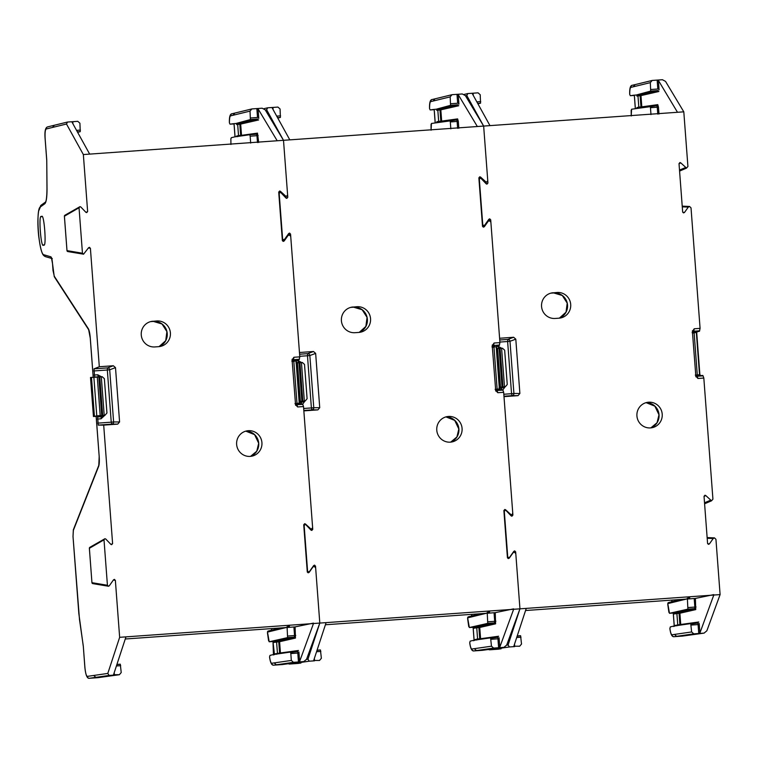 <?xml version="1.0" encoding="UTF-8"?>
<svg xmlns="http://www.w3.org/2000/svg" width="758" height="758" viewBox="0 0 758 758"><rect width="100%" height="100%" fill="white"/><g stroke="black" fill="none" stroke-linecap="round" stroke-linejoin="round"><path stroke-width="1.14" d="M648.592 402.214A12.886 12.659 79.3 0 0 636.966 416.398A12.886 12.659 79.3 0 0 652.515 427.607A12.886 12.659 79.3 0 0 648.592 402.214M514.815 550.933L513.82 551.341L509.575 557.338L508.817 557.765L507.727 556.798L504.307 511.337L505.245 510.229L506.06 510.541L511.157 515.876L511.963 516.189L512.901 515.08L503.994 396.642L518.036 395.648L512.057 395.657A2.047 1.999 89.8 0 0 513.915 393.478L511.546 393.696L512.057 395.657L503.966 396.235M503.909 510.883L505.245 510.229M519.884 393.468L515.8 339.158L509.992 341.299A2.047 1.999 69.7 0 0 507.832 339.413L507.623 341.517L509.992 341.299L513.915 393.478L519.884 393.468L518.036 395.648M499.74 339.982L507.832 339.413L513.64 337.263L515.8 339.158M513.64 337.263L499.607 338.267L490.701 219.82L488.711 219.488M482.448 225.496L484.608 225.278L488.853 219.28L489.839 218.873M489.602 218.863L490.701 219.82M483.85 225.704L482.761 224.738L479.34 179.276L480.278 178.168L481.084 178.481L486.181 183.815L486.996 184.128L487.934 183.019L483.651 126.074L683.801 111.833L687.913 166.466L686.521 168.105L680.731 162.837L679.035 163.813M478.942 178.831L480.278 178.168M679.575 171.09L686.521 168.105M682.693 212.212L684.465 212.505L683.498 212.913L682.655 211.975L679.016 163.614L679.945 162.525L680.731 162.837M684.465 212.505L688.302 207.095L689.572 206.47L691.021 207.891L700.079 328.366L694.205 328.783L692.395 331.492L695.901 376.83M692.424 330.744L692.395 331.492M695.749 376.053L697.938 378.479L703.822 378.062L712.927 499.162L711.535 500.801L705.745 495.524L704.049 496.509M704.599 503.786L711.535 500.801M707.621 543.638L709.393 543.931L708.417 544.339L707.574 543.401L704.03 496.31L704.959 495.22L705.745 495.524M709.393 543.931L713.221 538.521L714.5 537.896L715.94 539.317L720.1 594.594L519.95 608.835L515.667 551.881L513.678 551.549M514.568 550.914L515.667 551.881M508.817 557.765L507.415 557.556M553.226 292.749A12.886 12.659 79.3 0 0 541.6 306.933A12.886 12.659 79.3 0 0 555.159 318.455L559.034 318.18A12.886 12.659 79.3 0 0 570.585 303.408A12.886 12.659 79.3 0 0 557.102 292.474L551.521 292.986M506.657 645.153L508.097 644.944L519.95 608.835L319.8 623.076L315.517 566.122L313.528 565.79M286.183 198.189L287.784 197.26L283.501 140.315L483.651 126.074L466.795 95.536L467.781 93.566L464.114 94.437M685.914 599.114L525.559 610.522M713.761 594.623L695.399 598.413L695.74 609.603L679.765 613.26M686.397 599.066L667.798 603.614L669.485 613.298L687.894 609.138L687.402 599.01L695.399 598.413M687.127 598.981L685.905 599.028M697.938 378.479L697.208 376.252L703.054 375.835L703.822 378.062M720.1 594.594L706.854 630.808L704.059 633.12L682.494 636.085M700.079 328.366L699.463 331.265L697.18 331.691M635.82 95.129L650.686 91.083L650.326 82.631L652.174 80.452L662.445 79.723L665.543 81.4L683.801 111.833M517.136 636.18L520.594 635.706L521.513 644.054L519.666 646.233L513.848 646.214L526.26 608.38M514.511 644.186L514.691 646.593L509.395 646.962L508.097 644.944M489.715 649.795L509.395 646.962M489.962 125.62L472.3 93.641L473.087 93.196L467.781 93.566M502.023 387.006L505.397 386.684L507.244 384.505L504.657 350.177L502.507 348.282L499.124 348.5L502.023 387.006L499.598 387.205M496.698 348.671L499.124 348.5M499.029 387.708L499.854 387.708L499.029 387.708M699.208 623.521L699.918 632.977L713.79 595.039M689.78 635.081L704.191 633.101L693.788 633.849L691.628 631.954L690.727 623.607L673.871 626.032L670.29 626.913L669.883 628.704C670.669 634.427 672.09 637.08 674.146 636.682L674.108 636.682M699.918 632.977L698.762 633.489L698.014 623.626M695.294 375.068L697.038 375.921L702.789 375.456L698.194 375.788M694.205 328.783L693.712 331.597L692.111 332.677M693.362 332.629L693.712 331.597L694.868 331.597L694.11 332.686L692.84 333.15M699.463 331.265L694.868 331.597L698.279 331.54M657.821 89.008L657.148 80.102L658.37 80.405L677.491 112.279M650.98 114.591L650.459 107.702L657.271 107.219L657.783 114.107M498.101 649.208L501.104 648.791M473.248 95.356L473.087 93.196L478.061 92.836L480.212 94.731L480.553 103.192L477.91 103.799M502.658 348.282L498.556 348.263L498.044 346.302L496.642 346.397M502.658 348.273L496.68 348.405M505.397 386.684L501.559 388.21L505.397 386.684M698.184 375.788L697.275 374.84L694.11 332.686L696.356 332.61L699.52 374.717L696.687 332.639A1.023 1.004 -103.8 0 1 697.606 331.549M693.788 633.849L674.175 636.673L682.522 636.085L674.175 636.673A2.037 2.009 -98.2 0 1 672.024 634.787C671.2 634.664 670.479 632.513 669.873 628.344M695.73 375.788A2.047 1.62 161.7 0 0 697.208 376.252L696.545 374.983L699.842 374.708M641.694 106.869L657.773 104.651L658.456 107.105L657.271 107.219L656.854 105.741L650.08 106.224L650.459 107.702M656.854 105.741L656.921 105.732A1.023 1.004 82.2 0 1 656.854 105.741L631.585 109.228L631.225 115.993L631.168 110.128M671.976 600.289A1.535 0.559 171.9 0 0 671.967 600.402L671.579 601.814L671.976 600.289L673.057 600.023M672.337 613.099L675.842 612.597L672.877 612.815M679.462 613.288L676.894 613.544L677.737 624.744L676.837 625.814M629.727 93.727L629.69 94.134C629.519 88.269 630.41 85.313 632.38 85.266L652.174 80.452M629.69 94.134L629.727 94.475C629.709 90.183 630.087 87.824 630.864 87.397L650.326 82.631M636.824 95.053L634.844 95.063M633.953 95.176L630.334 95.707L629.727 94.475M636.947 94.968L637.971 95.915L638.814 107.115L640.965 106.935M689.761 597.664L687.288 598.27M673.369 614.027L673.777 612.9L673.862 614.008M673.436 614.065L676.894 613.563L675.842 612.597M673.312 613.904L674.194 625.596L674.772 626.184L674.194 625.587A1.042 1.042 -124.6 0 1 674.146 625.994M637.942 108.186L638.814 107.115L636.853 107.589M640.993 107.285L640.122 95.707L636.9 96.077M448.452 416.455A12.886 12.659 79.3 0 0 436.816 430.639A12.886 12.659 79.3 0 0 452.374 441.848A12.886 12.659 79.3 0 0 448.452 416.455M314.665 565.174L313.67 565.582L309.425 571.579L308.677 572.006L307.577 571.039L304.157 525.578L305.095 524.47L305.91 524.782L311.007 530.117L311.813 530.429L312.751 529.321L303.844 410.883L317.886 409.879L311.908 409.898A2.047 1.999 89.8 0 0 313.765 407.719L311.396 407.937L311.908 409.898L303.816 410.476M303.759 525.123L305.095 524.47M319.734 407.7L315.65 353.399L309.842 355.54A2.047 1.999 69.7 0 0 307.682 353.654L307.473 355.758L309.842 355.54L313.765 407.719L319.734 407.7L317.886 409.879M299.59 354.223L307.682 353.654L313.499 351.504L315.65 353.399M313.499 351.504L299.457 352.508L290.551 234.061L288.561 233.729M282.298 239.736L284.458 239.519L288.703 233.521L289.698 233.113M289.452 233.094L290.551 234.061M283.7 239.945L282.611 238.978L279.19 193.517L280.128 192.409L280.943 192.722L286.031 198.056L286.846 198.369L287.784 197.26M278.792 193.063L280.128 192.409M435.67 109.37L450.546 105.324L450.176 96.872L452.024 94.693L462.295 93.964L465.393 95.641L483.651 126.074L487.764 180.707L486.371 182.346L480.581 177.078L478.885 178.054M485.291 182.886L486.371 182.346M482.552 226.453L484.324 226.746L483.348 227.154L482.505 226.216L478.866 177.855L479.795 176.766L480.581 177.078M484.324 226.746L488.152 221.336L489.431 220.711L490.871 222.132L499.929 342.607L494.055 343.023L492.245 345.733L495.751 391.071M492.274 344.985L492.245 345.733M495.599 390.294L497.788 392.72L503.672 392.303L512.778 513.403L511.385 515.042L505.605 509.764L503.899 510.75M510.702 515.412L511.385 515.042M507.472 557.879L509.243 558.172L508.267 558.58L507.424 557.642L503.88 510.551L504.809 509.461L505.605 509.764M509.243 558.172L513.071 552.762L514.35 552.137L515.791 553.558L519.95 608.835L506.704 645.049L503.909 647.36L482.344 650.326M314.428 565.155L315.517 566.122M308.677 572.006L307.265 571.797M353.076 306.99A12.886 12.659 79.3 0 0 341.451 321.174A12.886 12.659 79.3 0 0 355.009 332.696L358.885 332.421A12.886 12.659 79.3 0 0 370.435 317.649A12.886 12.659 79.3 0 0 356.952 306.715L351.38 307.227M306.516 659.394L307.956 659.185L319.8 623.076L119.65 637.317L115.368 580.363L113.378 580.031M86.033 212.429L87.634 211.501L83.352 154.556L283.501 140.315L266.645 109.777L267.631 107.807L263.964 108.678M485.764 613.355L325.409 624.763M513.611 608.864L495.249 612.654L495.59 623.834L479.615 627.501M486.248 613.307L467.648 617.855L469.344 627.539L487.745 623.37L487.252 613.25L495.249 612.654M486.977 613.213L485.755 613.269M497.788 392.72L497.059 390.493L502.905 390.076L503.672 392.303M499.929 342.607L499.314 345.506L497.04 345.932M316.986 650.421L320.445 649.947L321.364 658.295L319.516 660.474L313.698 660.455L326.111 622.621M314.362 658.427L314.542 660.824L309.245 661.203L307.956 659.185M289.565 664.036L309.245 661.203M289.812 139.86L272.15 107.882L272.937 107.437L267.631 107.807M301.874 401.238L305.247 400.925L307.094 398.746L304.508 364.418L302.357 362.523L298.974 362.741L301.874 401.238L299.448 401.446M296.549 362.911L298.974 362.741M296.757 362.769L295.942 362.845L296.757 362.769M499.058 637.762L499.768 647.218L513.64 609.28M489.63 649.322L504.042 647.341L493.638 648.09L491.478 646.195L490.578 637.848L473.722 640.273L470.14 641.154L469.733 642.945C470.519 648.668 471.94 651.321 473.996 650.923L473.958 650.923M499.768 647.218L498.612 647.73L497.873 637.866M500.053 389.887A1.023 0.843 86.9 0 1 499.38 388.958L497.125 389.081L497.987 390.029L502.649 389.697L496.897 390.162L496.395 389.224L497.125 389.081L493.96 346.927L492.691 347.391M495.145 389.309L497.059 390.493A2.047 1.62 161.7 0 1 495.58 390.029M494.055 343.023L493.562 345.837L491.961 346.918M493.212 346.87L493.562 345.837L494.718 345.837L493.96 346.927L496.206 346.851L499.38 388.958L496.206 346.851A1.023 0.843 -91.9 0 1 496.973 345.762L498.129 345.781M457.671 103.249L456.998 94.333L458.22 94.646L477.341 126.52M450.83 128.832L450.309 121.943L457.121 121.451L457.633 128.348M297.951 663.44L300.954 663.032M273.098 109.597L272.937 107.437L277.911 107.077L280.062 108.972L280.403 117.433L277.76 118.04M296.53 362.637L302.508 362.514L298.406 362.504L297.894 360.543L296.492 360.637M305.247 400.925L301.409 402.451L305.247 400.925M493.638 648.09L474.025 650.914L482.533 650.307A2.037 1.999 -97.8 0 1 482.401 650.317L474.025 650.914A2.037 2.009 -98.2 0 1 471.874 649.028C471.05 648.905 470.339 646.754 469.723 642.585M441.544 121.109L457.624 118.892L458.306 121.346L457.121 121.451L456.704 119.982L449.93 120.465L450.309 121.943M456.704 119.982L456.771 119.972A1.023 1.004 82.2 0 1 456.714 119.982L431.435 123.469L431.075 130.234L431.027 124.369M471.827 614.53A1.535 0.559 171.9 0 0 471.817 614.643L471.438 616.055L471.827 614.53L472.907 614.264M472.187 627.34L475.692 626.838L472.727 627.046M479.312 627.529L476.744 627.785L477.587 638.985L476.687 640.055M429.578 107.968L429.54 108.375C429.369 102.51 430.269 99.554 432.231 99.506L452.024 94.693M429.54 108.375L429.578 108.716C429.559 104.424 429.938 102.065 430.715 101.629L450.176 96.872M436.674 109.294L434.694 109.304M429.578 108.716L430.184 109.948L434.182 109.664L435.149 122.597M436.798 109.209L437.821 110.156L438.664 121.356L440.815 121.176M489.611 611.905L487.138 612.511M473.219 628.268L473.627 627.141L473.712 628.249M476.744 627.785L475.692 626.838M476.744 627.804L473.286 628.306M473.163 628.145L474.044 639.837L474.622 640.425L474.044 639.828A1.042 1.042 -124.6 0 1 473.996 640.235M434.182 109.654L430.193 109.938L433.803 109.417M437.792 122.426L438.664 121.356M440.843 121.526L439.972 109.948L436.75 110.317M248.302 430.696A12.886 12.659 79.3 0 0 236.676 444.88A12.886 12.659 79.3 0 0 252.224 456.089A12.886 12.659 79.3 0 0 248.302 430.696M114.515 579.415L113.52 579.823L109.275 585.82L108.527 586.247L107.428 585.28L104.007 539.819L104.945 538.711L105.76 539.023L110.858 544.358L111.663 544.67L112.601 543.562L103.694 425.124L117.736 424.12L111.758 424.139A2.047 1.999 89.8 0 0 113.615 421.96L111.246 422.178L111.758 424.139L98.246 425.105L97.63 416.947L99.554 416.161M104.007 539.819L89.378 548.28A1.042 1.023 60 0 1 89.88 547.304L104.945 538.711M119.584 421.941L115.5 367.639L109.692 369.781A2.047 1.999 69.7 0 0 107.532 367.895L107.323 369.999L109.692 369.781L113.615 421.96L119.584 421.941L117.736 424.12M98.739 416.189L93.461 416.502L96.778 415.867L93.878 377.332L90.524 377.475L96.607 377.01L94.627 377.01L94.02 368.852L107.532 367.895L113.349 365.744L115.5 367.639M113.349 365.744L99.307 366.739L90.401 248.302L88.411 247.97M83.56 254.186L82.461 253.219L79.04 207.758L64.411 216.219L66.998 250.614A1.042 1.023 99.6 0 0 67.85 251.571L83.56 254.186L88.553 247.762L89.548 247.354M89.311 247.335L90.401 248.302M79.04 207.758L79.978 206.65L80.793 206.962L85.891 212.297L86.696 212.61L87.634 211.501M64.411 216.219L64.411 216.229A1.042 1.023 60 0 1 64.913 215.244L79.978 206.65M235.52 123.611L250.396 119.565L250.026 111.113L251.874 108.934L262.154 108.205L265.243 109.882L283.501 140.315L287.614 194.948L286.221 196.587L280.441 191.319L278.736 192.295M285.141 197.127L286.221 196.587M282.402 240.693L284.174 240.987L283.198 241.395L282.355 240.457L278.717 192.096L279.645 191.007L280.441 191.319M284.174 240.987L288.002 235.577L289.281 234.952L290.721 236.373L299.789 356.847L293.905 357.264L292.095 359.974L295.601 405.312M292.124 359.216L292.095 359.974M295.449 404.535L297.638 406.961L303.522 406.544L312.628 527.644L311.244 529.283L305.455 524.005L303.75 524.991M310.562 529.653L311.244 529.283M307.322 572.119L309.093 572.413L308.118 572.821L307.274 571.883L303.731 524.792L304.659 523.702L305.455 524.005M309.093 572.413L312.921 567.003L314.2 566.378L315.65 567.799L319.8 623.076L306.554 659.289L303.759 661.592L273.875 665.154A2.037 2.009 -98.2 0 1 271.724 663.269C270.9 663.146 270.189 660.995 269.573 656.816L269.99 655.395L273.572 654.514L290.437 652.079L290.816 653.557L298.159 653.036M114.278 579.396L115.368 580.363M108.527 586.247L92.817 583.632A1.042 1.023 99.6 0 1 91.964 582.675L107.428 585.28M152.927 321.231A12.886 12.659 79.3 0 0 141.301 335.415A12.886 12.659 79.3 0 0 154.859 346.937L158.735 346.652A12.886 12.659 79.3 0 0 170.285 331.89A12.886 12.659 79.3 0 0 156.802 320.956L151.23 321.468M43.594 244.834C41.036 250.396 38.175 212.363 41.482 216.779C44.04 211.226 46.901 249.249 43.594 244.834L43.538 244.843M79.524 619.665A2.047 0.749 -8.1 0 1 79.467 619.532A2.047 0.749 -8.1 0 1 79.476 619.381L83.295 646.043L84.858 666.794C85.408 672.763 86.232 675.956 87.331 676.382L107.807 673.426L119.65 637.317M79.476 619.381L72.995 536.285L78.804 613.099M83.352 154.556L66.496 124.018L67.49 122.047L47.697 126.87A2.037 2.009 -103.8 0 0 46.181 128.993C45.167 129.826 44.845 133.247 45.186 139.264L46.75 160.014L46.977 188.827A2.047 0.663 179.5 0 1 47.005 188.704M94.02 368.852L99.307 366.739M103.694 425.124L98.246 425.105M285.614 627.596L125.259 639.003M313.461 623.104L295.099 626.894L295.449 638.075L279.465 641.742M286.098 627.548L267.498 632.096L269.194 641.78L287.595 637.611L287.102 627.491L295.099 626.894M286.827 627.453L285.605 627.51M297.638 406.961L296.909 404.734L302.755 404.317L303.522 406.544M299.789 356.847L299.164 359.747L296.89 360.173M116.836 664.662L120.295 664.188L121.223 672.535L119.376 674.715L113.548 674.696L125.961 636.862M114.212 672.668L114.392 675.065L109.095 675.444L107.807 673.426M89.416 678.277L109.095 675.444M83.295 646.043L84.82 666.803C85.578 674.99 87.132 678.808 89.463 678.277L119.376 674.715L100.805 677.273M96.171 416.369L99.184 456.449C99.487 461.082 99.326 464.341 98.692 466.246A2.047 1.886 -158.4 0 1 98.796 465.346L99.184 456.468L96.133 416.369M46.75 160.014L47.015 188.95C47.015 197.383 46.276 202.329 44.788 203.779L40.364 206.953C35.437 208.867 38.895 254.84 43.964 254.802L50.862 256.81C51.61 257.36 52.169 259.634 52.529 263.613L54.178 276.064L88.354 328.726C89.245 330.327 89.889 333.435 90.278 338.049L93.225 377.266M88.354 328.726A2.047 1.914 147 0 0 88.648 329.692L54.472 277.03L53.013 270.559L52.529 263.632M89.662 154.101L72.001 122.123L72.787 121.678L67.49 122.047M101.724 415.479L105.097 415.166L106.944 412.987L104.358 378.659L102.207 376.764L98.824 376.982L101.724 415.479L96.778 415.867M93.878 377.332L98.824 376.982M94.276 416.502L93.461 416.502L90.524 377.475L91.339 377.399M96.607 377.01L95.792 377.086M298.908 652.003L299.618 661.45L313.49 623.521M289.48 663.563L303.892 661.582L293.488 662.331L291.328 660.436L290.816 653.557M299.618 661.45L298.462 661.971L297.723 652.107M299.912 404.128A1.023 0.843 86.9 0 1 299.23 403.199L296.984 403.322L297.837 404.27L302.499 403.938L296.748 404.402L296.245 403.464L296.984 403.322L293.81 361.168L292.541 361.632M294.995 403.55L296.909 404.734A2.047 1.62 161.7 0 1 295.43 404.27M293.905 357.264L293.412 360.078L291.811 361.159M293.062 361.111L293.412 360.078L294.568 360.078L293.81 361.168L296.065 361.092L299.23 403.199L296.065 361.092A1.023 0.843 -91.9 0 1 296.823 360.003L297.979 360.022M257.521 117.49L256.848 108.574L258.071 108.887L277.191 140.761M250.68 143.072L250.159 136.184L256.971 135.691L257.483 142.589M72.948 123.838L72.787 121.678L77.761 121.318L79.912 123.213L80.253 131.665L77.61 132.28M94.627 377.01L102.358 376.754L98.265 376.745L97.744 374.784L94.134 375.039M105.097 415.166L101.269 416.692L105.097 415.166M230.877 139.027L231.294 137.71L234.658 136.885L249.78 134.706L250.159 136.184M271.298 630.296L271.677 628.77L272.757 628.505M272.037 641.581L275.542 641.079L272.577 641.287M279.162 641.77L276.594 642.026L277.437 653.225L276.537 654.296M269.687 657.593L269.573 656.816M229.428 122.209L229.39 122.616C229.219 116.751 230.119 113.795 232.081 113.747L251.874 108.934M229.39 122.616L229.428 122.957C229.409 118.665 229.788 116.306 230.565 115.87L250.026 111.113M236.524 123.535L234.544 123.545M233.663 123.658L230.044 124.179L229.428 122.957M236.648 123.45L237.68 124.397L238.514 135.597L240.665 135.417M289.461 626.146L286.988 626.752M273.07 642.509L273.477 641.382L273.562 642.481M273.136 642.547L276.594 642.045L275.542 641.079M273.041 642.017L274.481 654.666L273.903 654.069A1.042 1.042 -124.6 0 1 273.846 654.476M237.642 136.667L238.514 135.597L236.553 136.07M240.693 135.758L239.822 124.179L236.6 124.558M650.847 427.891A13.047 12.82 79.3 0 0 646.091 402.65L654.874 406.146L658.986 414.797L657.053 422.727L650.847 427.891M685.336 167.641L679.5 170.076M710.35 500.337L704.514 502.772M511.299 516.009L512.901 515.08M486.333 183.948L487.934 183.019M466.795 95.536L465.516 95.849M699.672 330.801L693.816 331.218A2.047 1.563 9 0 0 692.424 331.871M553.757 292.948L550.848 293.156L553.757 292.948L562.303 295.497L567.211 303.153L566.027 312.182L559.357 318.152A13.047 12.82 79.3 0 0 553.757 292.948L557.102 292.474M494.974 648.592L496.149 648.876M488.559 649.473A2.037 2.009 81.8 0 0 489.782 649.795L498.158 649.199A2.037 1.999 82.2 0 0 498.413 649.161M499.683 388.342L501.559 388.21L501.322 389.792M694.205 598.526L694.849 607.073L688.046 607.556M679.86 612.852L680.731 624.478L698.781 621.996M707.186 538.265L713.221 538.521M678.533 613.383L678.457 612.331M682.683 636.066A2.037 1.999 -97.8 0 1 682.551 636.085L689.534 635.119M682.266 206.839L688.302 207.095M640.51 107.608L640.463 106.982M658.37 80.405L659.081 89.88M658.901 91.491L640.974 95.603L641.837 107.191M658.456 107.105L658.977 114.022M503.814 394.245L511.546 393.696L507.623 341.517L499.892 342.066M687.894 609.138L694.669 608.655L694.849 607.073L696.043 606.969M697.862 623.085L690.964 624.033M680.608 625.066A1.023 1.004 82.2 0 0 680.731 624.478L679.888 624.564L679.016 612.938M678.685 612.312L694.669 608.655A1.023 1.004 -102.9 0 1 695.74 609.603M700.202 375.646A1.023 0.843 86.9 0 1 699.52 374.717M697.123 331.521A1.023 0.843 -91.9 0 0 696.356 332.61L696.356 332.61M656.921 105.732A1.023 1.004 82.2 0 0 657.773 104.651M639.894 94.655L639.468 94.712A1.023 0.578 84.4 0 1 640.122 95.707L640.974 95.603A1.023 1.004 77.1 0 0 639.894 94.655L657.821 90.543M502.838 389.906L505.008 386.94M501.777 348.273L498.044 346.302M500.839 648.829L488.417 649.492M672.924 613.051L669.485 613.298M667.798 603.614A1.023 1.004 -103.8 0 1 668.556 602.553L667.76 604.391L668.907 612.398M678.808 612.303L675.406 612.625M679.812 625.179A1.023 0.578 85.3 0 0 679.888 624.564L674.241 625.577L673.331 613.535M698.061 623.085L690.727 623.607M691.116 625.075L698.459 624.554M520.594 635.706L517.212 635.953M516.71 637.487L521.002 637.184M676.619 636.322L674.468 634.427L672.024 634.787M691.628 631.954L674.468 634.427M635.138 84.621L633.29 86.8M632.38 85.266A2.037 2.009 76.2 0 0 630.864 87.397M634.332 95.423L630.334 95.707L634.332 95.423L635.299 108.356M477.682 103.391L480.553 103.192M480.733 101.61L476.848 101.885M658.228 88.98L650.838 89.501M639.468 94.712L636.493 94.996M650.686 91.083L658.067 90.562M501.606 348.348L504.487 386.751M673.758 626.525L674.241 625.577A1.042 1.023 76.2 0 1 674.184 625.994M635.346 108.347L634.38 95.413M500.072 348.443L502.961 386.893M497.599 348.604L500.498 387.149M450.707 442.132A13.047 12.82 79.3 0 0 445.941 416.891L454.724 420.387L458.836 429.028L456.913 436.968L450.697 442.132M485.186 181.882L484.58 182.138M311.15 530.249L312.751 529.321M266.645 109.777L265.366 110.09M499.522 345.042L493.666 345.459A2.047 1.563 9 0 0 492.274 346.112M353.607 307.189L350.698 307.388L353.607 307.189L362.153 309.738L367.061 317.394L365.877 326.423L359.207 332.392A13.047 12.82 79.3 0 0 353.607 307.189L356.952 306.715M294.824 662.833L295.999 663.117M288.41 663.714A2.037 2.009 81.8 0 0 289.632 664.036L298.008 663.44A2.037 1.999 82.2 0 0 298.273 663.402M299.533 402.583L301.409 402.451L301.172 404.033M494.064 612.767L494.699 621.314L487.896 621.797M479.71 627.093L480.591 638.719L498.631 636.237M478.393 627.624L478.307 626.572M482.533 650.307L489.384 649.36M496.973 345.762L499.314 345.506M487.422 221.308L488.152 221.336M440.36 121.849L440.313 121.223M458.22 94.646L458.931 104.121M458.751 105.732L440.824 109.844L441.696 121.432M458.306 121.346L458.827 128.263M303.664 408.486L311.396 407.937L307.473 355.758L299.742 356.307M487.745 623.37L494.519 622.896L494.699 621.314L495.893 621.2M497.712 637.326L490.814 638.274M480.458 639.307A1.023 1.004 82.2 0 0 480.591 638.719L479.738 638.805L478.866 627.179M478.535 626.553L494.519 622.896A1.023 1.004 -102.9 0 1 495.59 623.834M499.38 388.958L500.706 389.887M496.537 346.851A1.023 1.004 -103.8 0 1 497.456 345.79M456.771 119.972A1.023 1.004 82.2 0 0 457.624 118.892M439.744 108.896L439.318 108.953A1.023 0.578 84.4 0 1 439.972 109.948L440.824 109.844A1.023 1.004 77.1 0 0 439.744 108.896L457.671 104.784M302.688 404.147L304.858 401.181M301.627 362.514L297.894 360.543M300.699 663.07L288.267 663.733M472.774 627.292L469.344 627.539M467.648 617.855A1.023 1.004 -103.8 0 1 468.416 616.794L467.61 618.632L468.757 626.639M478.658 626.544L475.266 626.866M479.672 639.42A1.023 0.578 85.3 0 0 479.738 638.805L477.587 638.985M497.911 637.326L490.578 637.848M490.966 639.316L498.309 638.795M320.445 649.947L317.062 650.193M316.56 651.728L320.852 651.425M476.469 650.563L474.319 648.668L471.874 649.028M491.478 646.195L474.319 648.668M434.988 98.862L433.15 101.041M432.231 99.506A2.037 2.009 76.2 0 0 430.715 101.629M277.532 117.632L280.403 117.433M280.583 115.851L276.698 116.126M458.078 103.221L450.697 103.742M439.318 108.953L436.343 109.237M450.546 105.324L457.917 104.803M301.457 362.589L304.337 400.991M473.181 627.776L474.091 639.818L477.587 638.956M473.608 640.766L474.091 639.818A1.042 1.023 76.2 0 1 474.044 640.235M435.196 122.588L434.23 109.645M436.703 121.83L438.664 121.346M299.931 362.684L302.821 401.134M297.449 362.845L300.348 401.389M250.557 456.363A13.047 12.82 79.3 0 0 245.791 431.131L254.584 434.628L258.696 443.269L256.763 451.209L250.547 456.373M64.913 215.244A1.042 1.042 0 0 0 64.392 216.219L66.979 250.623L82.461 253.219M285.036 196.123L284.43 196.379M111 544.49L112.601 543.562M89.378 548.28L91.945 582.684L89.359 548.28A1.042 1.042 0 0 1 89.88 547.304M98.692 466.246L73.308 530.486L73.024 536.294L73.412 529.596L98.796 465.346M66.496 124.018L46.181 128.993M299.372 359.283L293.517 359.699A2.047 1.563 9 0 0 292.124 360.353M153.457 321.43L150.558 321.629L153.457 321.43L162.004 323.979L166.912 331.634L165.727 340.664L159.057 346.633A13.047 12.82 79.3 0 0 153.457 321.43L156.802 320.956M93.698 675.463L95.849 677.358M87.331 676.382A2.037 2.009 81.8 0 0 89.491 678.277L97.867 677.68A2.037 1.999 82.2 0 0 97.99 677.671L100.549 677.311M73.308 530.486A2.047 1.886 -158.4 0 1 73.412 529.596M54.178 276.064A2.047 1.914 147 0 0 54.472 277.03M52.529 263.613L51.478 258.08L52.302 258.63M50.862 256.81A2.047 2.009 106.2 0 0 51.686 258.326M43.964 254.802A2.047 2.009 106.2 0 0 45.395 256.621C43.737 255.323 41.51 256.971 38.667 235.956C37.654 226.13 37.644 217.83 38.63 211.075L41.178 205.153L45.518 202.035A2.047 1.999 -125.7 0 0 44.788 203.779M40.364 206.953A2.047 1.999 -125.7 0 1 41.178 205.153M47.015 188.95A2.047 0.663 179.5 0 1 46.977 188.827C46.835 196.692 46.342 201.097 45.489 202.073L45.603 201.979M52.492 127.448L54.339 125.269M97.63 416.947L101.269 416.692L101.051 418.795L104.708 415.422M97.441 419.051L101.051 418.795M293.914 626.999L294.559 635.555L287.746 636.038M279.56 641.334L280.441 652.96L298.481 650.478M278.243 641.865L278.158 640.813M282.507 664.529A2.037 1.999 -97.8 0 1 282.251 664.558L273.875 665.154L276.319 664.804L274.169 662.909L271.724 663.269M282.222 664.567L289.234 663.601M294.568 360.069L299.164 359.747M294.568 360.078L296.823 360.003M287.273 235.548L288.002 235.577M240.21 136.089L240.163 135.464M258.071 108.887L258.781 118.362M258.601 119.972L240.674 124.085L241.546 135.673M241.395 135.35L257.474 133.133L258.677 142.504M97.744 423.135L111.246 422.178L107.323 369.999L93.821 370.956M287.595 637.611L294.369 637.127L294.559 635.555L295.743 635.441M297.562 651.567L290.665 652.515M280.308 653.548A1.023 1.004 82.2 0 0 280.441 652.96L279.588 653.045L278.717 641.42M278.394 640.794L294.369 637.127A1.023 1.004 -102.9 0 1 295.449 638.075M293.488 662.331L276.319 664.804M296.387 361.092A1.023 1.004 -103.8 0 1 297.307 360.031M249.78 134.706L256.555 134.223L256.971 135.691L258.156 135.587M256.564 134.223A1.023 1.004 82.2 0 0 257.474 133.133M239.594 123.137L239.168 123.194A1.023 0.578 84.4 0 1 239.822 124.179L240.674 124.085A1.023 1.004 77.1 0 0 239.594 123.137L257.521 119.025M256.621 134.213L249.789 134.706M230.877 138.61L230.925 144.475L230.858 138.809M101.477 376.754L97.744 374.784M272.624 641.533L269.194 641.78M267.498 632.096A1.023 1.004 -103.8 0 1 268.266 631.035L267.46 632.873L268.607 640.88M278.508 640.775L275.116 641.107M279.522 653.661A1.023 0.578 85.3 0 0 279.588 653.045L273.941 654.059A1.042 1.023 76.2 0 1 273.894 654.467M297.761 651.558L290.437 652.079M120.295 664.188L116.912 664.425M116.41 665.969L120.702 665.666M291.328 660.436L274.169 662.909M234.838 113.103L233 115.282M232.081 113.747A2.037 2.009 76.2 0 0 230.565 115.87M234.032 123.895L230.044 124.179L234.032 123.895L235.008 136.838M77.382 131.873L80.253 131.665M80.433 130.092L76.549 130.367M257.928 117.462L250.547 117.983M239.168 123.194L236.193 123.478M250.396 119.565L257.767 119.034M101.307 376.83L104.197 415.223M94.409 416.151L91.5 377.475M235.056 136.828L234.08 123.886M99.781 376.925L102.671 415.365M97.299 377.086L100.198 415.621M714.5 537.896L707.138 537.574M689.572 206.47L682.219 206.148M697.445 331.578L696.716 332.62L699.88 374.708L700.856 375.646M681.271 599.445L668.556 602.553M514.35 552.137L513.289 552.089M489.431 220.711L487.887 220.644M499.73 388.949L496.566 346.861L497.295 345.819M481.122 613.686L468.416 616.794M83.266 646.119L78.775 613.108M93.196 377.266L90.249 338.059L88.648 329.692M51.629 258.44L45.395 256.621M47.697 126.87C45.309 127.429 44.466 131.56 45.158 139.273L46.712 159.957M314.2 566.378L313.139 566.33M289.281 234.952L287.737 234.885M91.945 582.684A1.042 1.042 0 0 0 92.817 583.632M297.145 360.059L296.416 361.102L299.581 403.19L300.556 404.128M66.979 250.623A1.042 1.042 0 0 0 67.85 251.571M93.442 416.512L90.505 377.475M280.972 627.927L268.266 631.035M271.667 628.884L271.288 630.296M269.583 657.186C270.369 662.909 271.79 665.562 273.846 665.164M273.013 642.386L273.458 655.007"/></g></svg>
